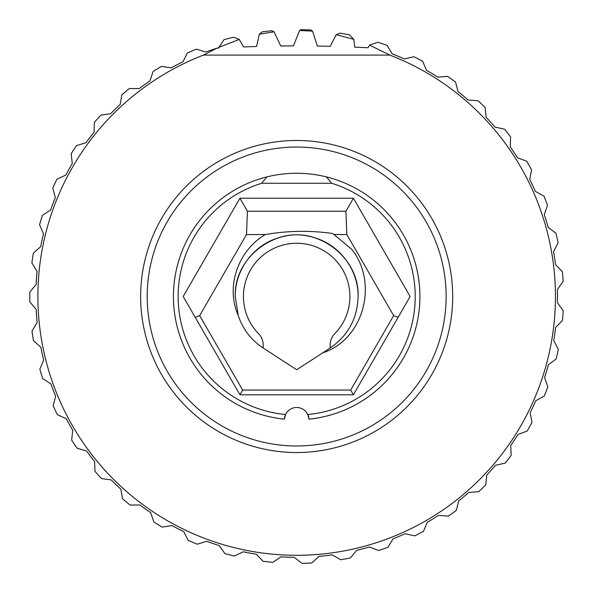 <?xml version="1.0" encoding="UTF-8"?>
<svg xmlns="http://www.w3.org/2000/svg" width="593" height="593" viewBox="0 0 593 593"><rect width="100%" height="100%" fill="white"/><g stroke="black" fill="none" stroke-linecap="round" stroke-linejoin="round"><path stroke-width="0.89" d="M415.204 296.507A118.533 118.533 0 0 0 331.724 183.281L326.328 176.87A123.262 123.262 0 0 1 308.938 419.155A12.283 12.283 0 0 0 307.774 414.522A118.533 118.533 0 0 0 415.204 296.507M147.197 296.507A149.466 149.466 0 0 0 296.67 445.98A149.466 149.466 0 0 0 446.136 296.507A149.466 149.466 0 0 0 296.67 147.042A149.466 149.466 0 0 0 147.197 296.507M452.689 296.507A156.018 156.018 0 0 1 296.67 452.533A156.018 156.018 0 0 1 140.645 296.507A156.018 156.018 0 0 1 296.67 140.489A156.018 156.018 0 0 1 452.689 296.507M332.451 233.442C309.924 230.321 287.546 230.692 265.323 234.554C238.282 250.305 225.288 286.634 238.253 315.491A61.427 61.427 0 0 0 263.21 348.024L263.21 345.119A16.382 16.382 0 0 0 258.555 333.681A53.237 53.237 0 0 1 296.67 243.271A53.237 53.237 0 0 1 334.778 333.681A16.382 16.382 0 0 0 330.123 345.119L330.123 348.024C348.158 335.556 357.483 318.382 358.09 296.507C357.483 318.382 348.158 335.556 330.123 348.024L322.614 352.902C364.25 339.411 378.445 282.668 351.723 249.319L333.029 233.775M284.395 419.155L285.559 414.522A12.283 12.283 0 0 0 284.395 419.155A123.262 123.262 0 0 1 267.006 176.87L261.609 183.281A118.533 118.533 0 0 0 285.559 414.522A12.283 12.283 0 0 1 307.774 414.522L308.938 419.155M326.328 176.87C306.559 172.052 286.782 172.052 267.006 176.87M235.243 296.507C234.85 270.571 252.892 245.732 277.687 238.089C315.402 224.221 359.632 256.354 358.09 296.507C358.483 270.571 340.441 245.732 315.646 238.089C277.932 224.221 233.709 256.354 235.243 296.507L238.253 315.491M265.323 234.554L246.488 234.554L199.678 315.624L242.656 390.061L350.678 390.061L393.656 315.624L346.846 234.554L334.341 234.554M263.21 348.024L296.67 369.75L322.614 352.902M243.553 46.921L239.268 39.442L233.479 37.203A266.894 266.894 0 0 0 223.976 39.701L218.424 48.107L216.89 48.196L203.481 55.09A258.778 258.778 0 0 0 90.092 452.377A258.778 258.778 0 0 0 503.242 452.377A258.778 258.778 0 0 0 389.86 55.09L369.587 45.164L368.016 47.736L354.71 47.121L353.784 39.353L349.522 34.898A266.894 266.894 0 0 0 339.848 33.134L336.268 34.683L330.19 46.306L317.388 46.046L312.541 31.133L310.865 29.991A266.894 266.894 0 0 0 301.044 29.65L299.598 30.488L293.431 45.891L280.719 45.987L274.07 31.829L271.913 30.762A266.894 266.894 0 0 0 262.143 31.859L259.334 34.209L256.561 46.476L243.553 46.921M369.587 45.164L377.741 42.222A266.894 266.894 0 0 1 387.051 45.387L392.143 53.8A260.816 260.816 0 0 1 404.315 58.944L413.899 56.743A266.894 266.894 0 0 1 422.646 61.22L426.471 70.285A260.816 260.816 0 0 1 437.753 77.149L447.559 76.364A266.894 266.894 0 0 1 455.565 82.071L458.018 91.596A260.816 260.816 0 0 1 468.188 100.024L478.01 100.677A266.894 266.894 0 0 1 485.096 107.489L486.141 117.273A260.816 260.816 0 0 1 494.97 127.095L504.584 129.17A266.894 266.894 0 0 1 510.61 136.939L510.217 146.767A260.816 260.816 0 0 1 517.526 157.775L526.732 161.229A266.894 266.894 0 0 1 531.565 169.791L529.742 179.457A260.816 260.816 0 0 1 535.368 191.406L543.981 196.164A266.894 266.894 0 0 1 547.509 205.341L544.3 214.644A260.816 260.816 0 0 1 548.125 227.282L555.952 233.242A266.894 266.894 0 0 1 558.109 242.834L553.58 251.573A260.816 260.816 0 0 1 555.53 264.634L562.401 271.668A266.894 266.894 0 0 1 563.135 281.475L557.39 289.458A260.816 260.816 0 0 1 557.413 302.667L563.187 310.628A266.894 266.894 0 0 1 562.49 320.435L555.634 327.492A260.816 260.816 0 0 1 553.736 340.56L558.295 349.284A266.894 266.894 0 0 1 556.175 358.884L548.362 364.865A260.816 260.816 0 0 1 544.582 377.526L547.821 386.814A266.894 266.894 0 0 1 544.322 395.998L535.731 400.786A260.816 260.816 0 0 1 530.142 412.758L531.995 422.416A266.894 266.894 0 0 1 527.199 431L518 434.484A260.816 260.816 0 0 1 510.729 445.513L511.159 455.342A266.894 266.894 0 0 1 505.162 463.133L495.548 465.238A260.816 260.816 0 0 1 486.757 475.089L485.741 484.874A266.894 266.894 0 0 1 478.677 491.716L468.863 492.398A260.816 260.816 0 0 1 458.723 500.863L456.299 510.403A266.894 266.894 0 0 1 448.315 516.132L438.509 515.384A260.816 260.816 0 0 1 427.242 522.285L423.461 531.365A266.894 266.894 0 0 1 414.722 535.872L405.13 533.7A260.816 260.816 0 0 1 392.981 538.889L387.911 547.324A266.894 266.894 0 0 1 378.616 550.512L369.439 546.968A260.816 260.816 0 0 1 356.66 550.326L350.419 557.931A266.894 266.894 0 0 1 340.76 559.733L332.191 554.892A260.816 260.816 0 0 1 319.064 556.36L311.785 562.972A266.894 266.894 0 0 1 301.963 563.35L294.195 557.309A260.816 260.816 0 0 1 280.993 556.849L272.824 562.334A266.894 266.894 0 0 1 263.055 561.274L256.25 554.173A260.816 260.816 0 0 1 243.256 551.794L234.376 556.034A266.894 266.894 0 0 1 224.858 553.558L219.165 545.538A260.816 260.816 0 0 1 206.653 541.298L197.254 544.196A266.894 266.894 0 0 1 188.196 540.364L183.726 531.602A260.816 260.816 0 0 1 171.97 525.583L162.245 527.081A266.894 266.894 0 0 1 153.846 521.973L150.704 512.649A260.816 260.816 0 0 1 139.948 504.984L130.112 505.051A266.894 266.894 0 0 1 122.543 498.78L120.787 489.099A260.816 260.816 0 0 1 111.262 479.945L101.522 478.581A266.894 266.894 0 0 1 94.947 471.265L94.621 461.436A260.816 260.816 0 0 1 86.526 450.991L77.09 448.226A266.894 266.894 0 0 1 71.649 440.036L72.761 430.259A260.816 260.816 0 0 1 66.275 418.754L57.336 414.633A266.894 266.894 0 0 1 53.155 405.745L55.675 396.235A260.816 260.816 0 0 1 50.931 383.901L42.689 378.534A266.894 266.894 0 0 1 39.842 369.12L43.719 360.077A260.816 260.816 0 0 1 40.828 347.194L33.453 340.678A266.894 266.894 0 0 1 32.007 330.953L37.159 322.577A260.816 260.816 0 0 1 36.173 309.405L29.828 301.881A266.894 266.894 0 0 1 29.813 292.053L36.129 284.514A260.816 260.816 0 0 1 37.07 271.335L31.889 262.973A266.894 266.894 0 0 1 33.304 253.248L40.65 246.703A260.816 260.816 0 0 1 43.504 233.805L39.59 224.777A266.894 266.894 0 0 1 42.407 215.363L50.635 209.959A260.816 260.816 0 0 1 55.327 197.61L52.777 188.114A266.894 266.894 0 0 1 56.935 179.205L65.86 175.061A260.816 260.816 0 0 1 72.302 163.527L71.16 153.757A266.894 266.894 0 0 1 76.571 145.552L86 142.743A260.816 260.816 0 0 1 94.057 132.276L94.346 122.44A266.894 266.894 0 0 1 100.892 115.109L110.632 113.708A260.816 260.816 0 0 1 120.127 104.524L121.847 94.843A266.894 266.894 0 0 1 129.393 88.542L139.229 88.572A260.816 260.816 0 0 1 149.962 80.87L153.076 71.538A266.894 266.894 0 0 1 161.459 66.401L171.184 67.861A260.816 260.816 0 0 1 182.918 61.805L187.358 53.022A266.894 266.894 0 0 1 196.402 49.167L205.815 52.028A260.816 260.816 0 0 1 216.89 48.196M299.598 30.488L312.541 31.133M336.268 34.683L353.784 39.353M218.409 47.492L239.268 39.442M259.334 34.209L274.07 31.829M203.481 55.09L389.86 55.09M393.656 315.624L398.103 317.374L410.156 296.507L353.413 198.225L239.928 198.225L183.185 296.507L195.23 317.374L199.678 315.624M331.724 183.281L261.609 183.281M246.488 234.554L247.429 211.227L345.904 211.227L346.846 234.554M239.928 198.225L247.429 211.227M353.413 198.225L345.904 211.227M398.103 317.374L353.413 394.79L239.928 394.79L195.23 317.374M353.413 394.79L350.678 390.061M239.928 394.79L242.656 390.061"/></g></svg>
